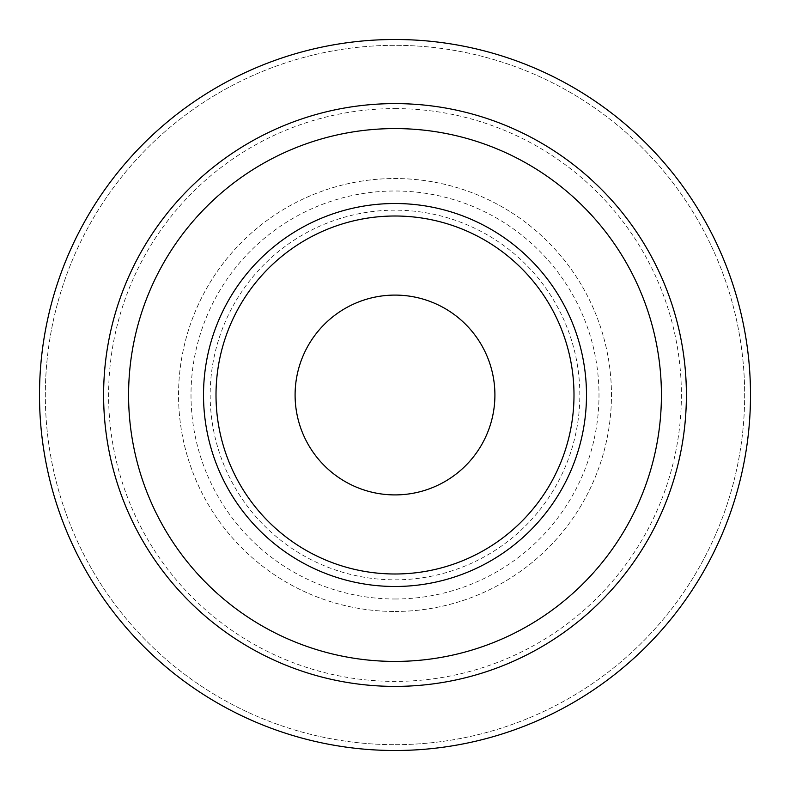 <?xml version="1.0" encoding="UTF-8"?>
<svg xmlns="http://www.w3.org/2000/svg" width="790" height="790" viewBox="0 0 790 790"><rect width="100%" height="100%" fill="white"/><g stroke="black" fill="none" stroke-linecap="round" stroke-linejoin="round"><path stroke-width="0.59" stroke-dasharray="3.95 2.96" d="M395 103.609A291.392 291.392 0 0 1 686.392 395A291.392 291.392 0 0 1 395 686.392A291.392 291.392 0 0 1 103.609 395A291.392 291.392 0 0 1 395 103.609M395 128.582A266.418 266.418 0 0 1 661.418 395A266.418 266.418 0 0 1 395 661.418A266.418 266.418 0 0 1 128.582 395A266.418 266.418 0 0 1 395 128.582M395 203.514A191.486 191.486 0 0 1 586.486 395A191.486 191.486 0 0 1 395 586.486A191.486 191.486 0 0 1 203.514 395A191.486 191.486 0 0 1 395 203.514M395 611.46A216.46 216.46 0 0 0 611.46 395A216.46 216.46 0 0 0 395 178.54A216.46 216.46 0 0 0 178.54 395A216.46 216.46 0 0 0 395 611.46A216.46 216.46 0 0 1 178.54 395A216.46 216.46 0 0 1 395 178.54A216.46 216.46 0 0 1 611.46 395A216.46 216.46 0 0 1 395 611.46M395 598.998A203.998 203.998 0 0 0 598.998 395A203.998 203.998 0 0 0 395 191.002A203.998 203.998 0 0 0 191.002 395A203.998 203.998 0 0 0 395 598.998M395 295.095A99.905 99.905 0 0 1 494.905 395A99.905 99.905 0 0 1 395 494.905A99.905 99.905 0 0 1 295.095 395A99.905 99.905 0 0 1 395 295.095M395 579.83A184.83 184.83 0 0 0 579.83 395A184.83 184.83 0 0 0 395 210.17A184.83 184.83 0 0 0 210.17 395A184.83 184.83 0 0 0 395 579.83M395 108.605A286.395 286.395 0 0 1 681.395 395A286.395 286.395 0 0 1 395 681.395A286.395 286.395 0 0 1 108.605 395A286.395 286.395 0 0 1 395 108.605M395 744.674A349.674 349.674 0 0 0 744.674 395A349.674 349.674 0 0 0 395 45.326A349.674 349.674 0 0 0 45.326 395A349.674 349.674 0 0 0 395 744.674A349.674 349.674 0 0 1 45.326 395A349.674 349.674 0 0 1 395 45.326A349.674 349.674 0 0 1 744.674 395A349.674 349.674 0 0 1 395 744.674M395 39.5A355.5 355.5 0 0 0 39.5 395A355.5 355.5 0 0 0 395 750.5A355.5 355.5 0 0 0 750.5 395A355.5 355.5 0 0 0 395 39.5"/><path stroke-width="1.19" d="M395 686.392A291.392 291.392 0 0 0 686.392 395A291.392 291.392 0 0 0 395 103.609A291.392 291.392 0 0 0 103.609 395A291.392 291.392 0 0 0 395 686.392M395 661.418A266.418 266.418 0 0 0 661.418 395A266.418 266.418 0 0 0 395 128.582A266.418 266.418 0 0 0 128.582 395A266.418 266.418 0 0 0 395 661.418M395 586.486A191.486 191.486 0 0 0 586.486 395A191.486 191.486 0 0 0 395 203.514A191.486 191.486 0 0 0 203.514 395A191.486 191.486 0 0 0 395 586.486M395 216.006A178.994 178.994 0 0 1 573.994 395A178.994 178.994 0 0 1 395 573.994A178.994 178.994 0 0 1 216.006 395A178.994 178.994 0 0 1 395 216.006M395 494.905A99.905 99.905 0 0 0 494.905 395A99.905 99.905 0 0 0 395 295.095A99.905 99.905 0 0 0 295.095 395A99.905 99.905 0 0 0 395 494.905M395 39.5A355.5 355.5 0 0 1 750.5 395A355.5 355.5 0 0 1 395 750.5A355.5 355.5 0 0 1 39.5 395A355.5 355.5 0 0 1 395 39.5"/></g></svg>
